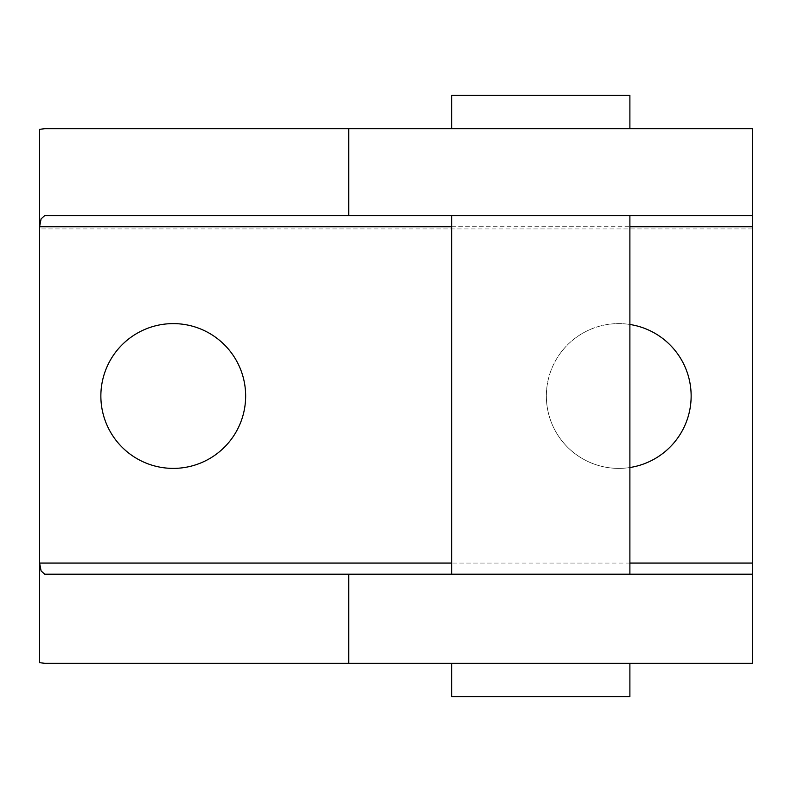<?xml version="1.0" encoding="UTF-8"?>
<svg xmlns="http://www.w3.org/2000/svg" width="792" height="792" viewBox="0 0 792 792"><rect width="100%" height="100%" fill="white"/><g stroke="black" fill="none" stroke-linecap="round" stroke-linejoin="round"><path stroke-width="0.59" stroke-dasharray="3.96 2.97" d="M629.888 215.572L451.688 215.572L629.888 215.572M451.688 574.2L629.888 574.2L451.688 574.2M451.688 95.287L629.888 95.287M451.688 128.7L629.888 128.7L451.688 128.7M629.888 663.3L451.688 663.3L629.888 663.3M629.888 696.712L451.688 696.712M629.888 467.527A72.389 72.389 0 0 1 546.361 396A72.389 72.389 0 0 0 618.75 468.389A72.389 72.389 0 0 0 691.149 396A72.389 72.389 0 0 0 618.75 323.611A72.389 72.389 0 0 0 546.361 396A72.389 72.389 0 0 1 629.888 324.473M245.649 396A72.389 72.389 0 0 0 173.25 323.611A72.389 72.389 0 0 0 100.861 396A72.389 72.389 0 0 0 173.25 468.389A72.389 72.389 0 0 0 245.649 396M752.4 215.572L44.758 215.572M44.758 128.7L752.4 128.7L752.4 663.3L44.758 663.3M39.6 662.676L39.6 563.062L752.4 563.062M752.4 228.938L39.6 228.938L39.6 129.324M39.6 228.938L39.6 563.062M44.758 574.2L752.4 574.2M629.888 563.062L451.688 563.062M451.688 226.71L629.888 226.71"/><path stroke-width="1.19" d="M451.688 215.572L451.688 574.2M629.888 574.2L629.888 215.572M629.888 128.7L629.888 95.287L451.688 95.287L451.688 128.7M451.688 663.3L451.688 696.712L629.888 696.712L629.888 663.3M629.888 324.473A72.389 72.389 0 0 1 629.888 467.527M100.861 396A72.389 72.389 0 0 1 173.25 323.611A72.389 72.389 0 0 1 245.649 396A72.389 72.389 0 0 1 173.25 468.389A72.389 72.389 0 0 1 100.861 396M629.888 226.71L752.4 226.71L752.4 128.7L44.758 128.7L39.6 129.324L39.6 563.062L41.105 570.933L44.758 574.2L348.737 574.2L348.737 663.3L752.4 663.3L752.4 563.062L629.888 563.062M348.737 128.7L348.737 215.572L44.758 215.572L41.105 218.84L39.6 226.71L451.688 226.71M348.737 663.3L44.758 663.3L39.6 662.676L39.6 563.062L451.688 563.062M348.737 215.572L752.4 215.572M752.4 226.71L752.4 563.062M752.4 574.2L348.737 574.2"/></g></svg>
